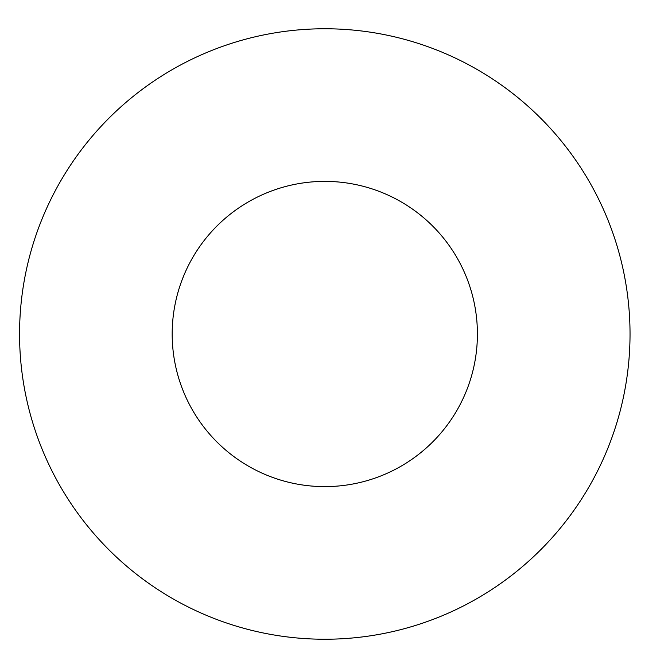 <?xml version="1.0" encoding="UTF-8"?>
<svg xmlns="http://www.w3.org/2000/svg" width="668" height="668" viewBox="0 0 668 668"><rect width="100%" height="100%" fill="white"/><g stroke="black" fill="none" stroke-linecap="round" stroke-linejoin="round"><path stroke-width="1" d="M477.411 334A152.621 152.621 0 0 1 248.488 466.172A152.621 152.621 0 0 1 248.488 201.828A152.621 152.621 0 0 1 477.411 334M630.033 334A305.234 305.234 0 0 1 172.177 598.344A305.234 305.234 0 0 1 172.177 69.656A305.234 305.234 0 0 1 630.033 334"/></g></svg>
